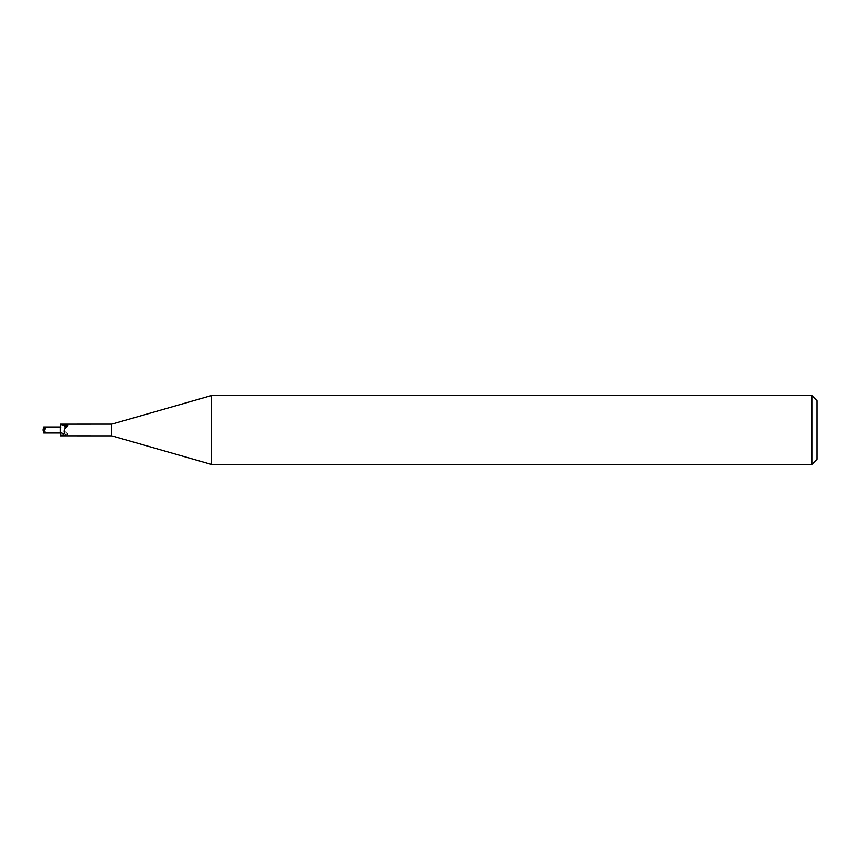<?xml version="1.0" encoding="UTF-8"?>
<svg xmlns="http://www.w3.org/2000/svg" width="860" height="860" viewBox="0 0 860 860"><rect width="100%" height="100%" fill="white"/><g stroke="black" fill="none" stroke-linecap="round" stroke-linejoin="round"><path stroke-width="0.64" stroke-dasharray="4.3 3.22" d="M60.028 430L60.114 426.99L60.028 430M60.2 424.173L60.2 427.398A6.547 0.806 -19.8 0 1 64.661 426.141C65.93 425.023 65.371 424.367 62.973 424.184L61.694 424.152M60.2 427.398L60.512 435.687A6.213 0.763 -19.8 0 1 67.693 433.537C64.382 431.87 63.371 429.409 64.661 426.141M60.512 435.687L63.242 435.805A6.525 0.806 -19.8 0 1 67.951 434.515L67.693 433.537M63.242 435.805L67.951 434.515M111.8 424.152L111.8 435.848M817 400.76L817 459.24M811.84 395.6L811.84 464.4M211.377 395.6L211.377 464.4M43.709 426.99L43 430L44.505 429.237L45.483 431.838L43.333 431.849L43.709 433.01M44.505 430.763L43 430L43.333 431.849M44.505 429.237L43 430L45.483 431.838M60.2 425.044A9.041 1.118 -19.8 0 1 62.973 424.184"/><path stroke-width="1.29" d="M45.483 428.162L43.333 428.151L43 430L45.483 428.162L44.505 430.763L43 430L43.709 433.01L60.114 433.01L60.114 426.99L60.2 433.01M211.377 464.4L111.8 435.848L111.8 424.152L211.377 395.6L811.84 395.6L817 400.76L817 459.24L811.84 464.4L211.377 464.4L211.377 395.6M811.84 464.4L811.84 395.6M111.8 435.848L60.2 435.827L60.2 424.173L111.8 424.152M60.2 424.453L63.242 424.195L67.951 425.485L67.693 426.463C64.382 428.129 63.371 430.591 64.661 433.859C65.93 434.977 65.371 435.633 62.973 435.816L61.694 435.848M60.512 424.313A6.213 0.763 -160.2 0 0 67.693 426.463M63.242 424.195A6.525 0.806 -160.2 0 0 67.951 425.485M60.2 432.601A6.547 0.806 -160.2 0 0 64.661 433.859M43.333 428.151L43.709 426.99L60.2 426.99M60.2 434.956A9.041 1.118 -160.2 0 0 62.973 435.816"/></g></svg>
